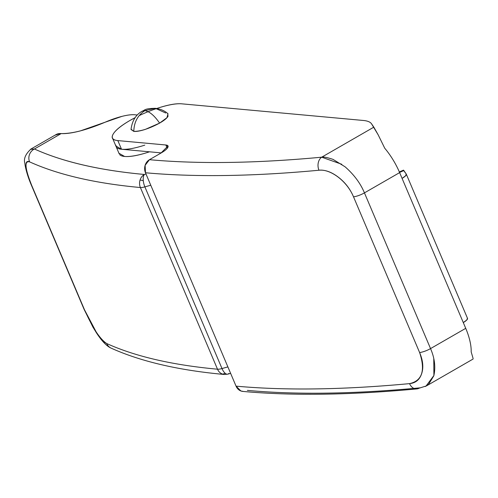 <?xml version="1.0" encoding="UTF-8"?>
<svg xmlns="http://www.w3.org/2000/svg" width="498" height="498" viewBox="0 0 498 498"><rect width="100%" height="100%" fill="white"/><g stroke="black" fill="none" stroke-linecap="round" stroke-linejoin="round"><path stroke-width="0.75" d="M247.382 390.382C296.316 394.87 353.723 394.036 419.602 387.886A9.723 7.327 -95.3 0 1 416.726 388.926A9.723 7.327 -95.3 0 1 409.561 383.628C415.562 383.062 419.571 379.793 421.607 373.824C423.692 367.692 423.026 360.596 419.615 352.54L353.518 196.822C350.088 188.767 344.927 182.144 338.03 176.958C331.326 171.916 324.976 169.675 318.981 170.235A1305.874 333.822 157 0 1 145.472 172.756L145.117 165.342L149.462 159.69A1296.151 331.338 -23 0 0 321.683 157.194L373.83 127.158L371.545 123.815A64.808 16.565 -23 0 0 363.384 120.472L181.689 103.821C176.255 103.323 168.505 104.692 158.426 107.929L156.733 108.483M160.954 153.073L149.462 159.69L160.954 153.073C164.483 151.037 166.724 149.238 167.677 147.657C168.635 146.082 168.025 145.192 165.853 144.993L117.839 140.592L165.853 144.993L167.994 146.02L160.954 153.073M135.064 117.671L130.084 120.404C121.269 125.484 115.667 129.99 113.276 133.931C110.886 137.878 112.405 140.094 117.839 140.592A40.506 10.352 157 0 1 112.274 136.614A40.506 10.352 157 0 1 135.051 117.69M115.866 146.007L121.512 149.244L161.265 152.886L121.512 149.244L117.839 140.592L121.512 149.244L115.866 146.007M139.739 115.362A40.506 10.352 157 0 1 181.689 103.821L363.384 120.472A64.808 16.565 157 0 1 371.545 123.815L378.194 134.871L384.742 148.23A42.125 17.505 60.1 0 1 399.633 172.613L402.079 178.384L399.633 172.613L364.443 192.875L430.54 348.594L465.73 328.331L402.079 178.384L465.73 328.331A42.125 17.505 60.1 0 1 471.176 351.856L473.1 358.46L471.176 351.856A42.125 17.505 -119.9 0 0 465.73 328.331L430.54 348.594C434.667 358.074 435.762 367.138 433.826 375.785L428.548 384.419L425.211 386.535M115.947 145.26A40.506 10.352 -23 0 0 121.512 149.244C126.946 149.742 134.703 148.373 144.775 145.136M167.247 148.273L165.853 144.993L167.247 148.273M243.466 391.472L240.889 390.974L236.052 386.143L145.472 172.756L236.052 386.143A1305.874 333.822 -23 0 0 409.561 383.628A1305.874 333.822 157 0 1 236.052 386.143A9.723 8.485 95.2 0 0 242.731 391.403M406.343 174.275L406.244 174.039A9.723 2.484 157 0 1 406.306 174.157A9.723 2.484 157 0 1 402.079 178.384L405.54 175.856L406.244 174.039L403.392 170.173M463.283 322.567A9.723 2.484 -23 0 0 467.51 318.34A9.723 2.484 -23 0 0 467.448 318.222L466.744 320.04L463.283 322.567M399.346 171.953L403.448 170.148A16.204 0.809 -113.8 0 1 403.859 170.553L399.558 172.445L403.859 170.553L406.244 174.039M420.2 387.836L419.602 387.886M426.444 385.906L473.044 359.07L473.1 358.46M373.83 127.158L321.683 157.194C323.227 156.658 326.999 157.38 333 159.366L345.114 166.824C354.084 174.73 360.527 183.413 364.443 192.875L399.633 172.613A42.125 17.505 -119.9 0 0 384.742 148.23L378.194 134.871L373.83 127.158M430.54 348.594L364.443 192.875A9.723 2.484 157 0 1 353.518 196.822L419.615 352.54A9.723 2.484 -23 0 0 430.54 348.594A9.723 2.484 157 0 1 419.615 352.54C425.553 370.475 422.198 380.839 409.561 383.628A9.723 7.327 84.7 0 0 416.726 388.919M425.989 386.131L433.901 375.511L433.77 358.616M341.784 164.278L321.683 157.194A9.723 7.327 84.7 0 0 318.981 170.235C330.323 168.797 346.938 180.911 353.518 196.822A9.723 2.484 -23 0 0 364.443 192.875M318.981 170.235A9.723 7.327 -95.3 0 1 321.683 157.194A1296.151 331.338 157 0 1 149.462 159.69A9.723 8.485 95.2 0 0 145.472 172.756A1305.874 333.822 -23 0 0 318.981 170.235M111.222 348.189A9.723 9.145 -65.7 0 1 106.715 343.539C99.998 339.157 92.597 327.921 84.523 309.849L31.891 185.854C24.937 168.511 24.172 160.518 29.606 161.869A1305.874 333.822 -23 0 0 140.399 187.534A9.723 2.484 -23 0 0 144.881 186.875L221.996 368.551L144.881 186.875L150.769 185.231L144.881 186.875A9.723 2.484 157 0 1 140.399 187.534A1305.874 333.822 157 0 1 29.606 161.869C26.799 160.593 25.622 162.23 26.064 166.786C26.525 171.449 28.467 177.805 31.891 185.854L84.523 309.849L96.139 331.88C100.384 338.379 103.914 342.263 106.715 343.539A1305.874 333.822 -23 0 0 217.508 369.205A9.723 8.485 95.2 0 0 222.388 374.042A9.723 4.619 -69.8 0 0 224.984 373.127A9.723 4.252 -105.6 0 1 221.996 368.551A9.723 2.484 157 0 1 217.508 369.205L140.399 187.534A9.723 8.485 -84.8 0 1 140.056 180.077A9.723 8.485 -84.8 0 1 144.389 174.468L146.007 174.014L144.389 174.468A9.723 8.485 95.2 0 0 140.056 180.077A9.723 1.121 17.2 0 1 143.281 180.656A9.723 4.252 -105.6 0 1 144.389 174.468C99.538 170.36 62.885 161.869 34.418 148.995L61.186 133.582C65.985 133.856 72.341 132.972 80.253 130.93L105.01 122.265A32.401 8.285 157 0 1 134.765 114.764L137.286 114.994L134.765 114.764C131.634 114.478 127.37 115.013 121.966 116.376L105.01 122.265C86.727 129.978 72.117 133.75 61.186 133.582L60.389 133.545A42.125 17.505 -119.9 0 0 55.869 134.69M54.948 135.213L60.389 133.545M224.193 374.465A9.723 8.485 -84.8 0 1 222.388 374.042A9.723 8.485 -84.8 0 1 217.508 369.205A9.723 2.484 -23 0 0 221.996 368.551L227.879 366.901L221.996 368.551A9.723 4.252 74.4 0 0 224.984 373.127A9.723 4.252 74.4 0 0 227.717 374.172M30.459 149.369L34.418 148.995L61.186 133.582M84.523 309.849A9.723 2.484 157 0 1 84.131 309.439A9.723 2.484 -23 0 0 84.523 309.849M30.658 149.244L34.418 148.995A9.723 9.145 114.3 0 0 29.606 161.869A9.723 9.145 -65.7 0 1 34.418 148.995A1296.151 331.338 157 0 0 144.389 174.468A9.723 4.252 74.4 0 0 143.281 180.656A9.723 4.252 74.4 0 0 144.881 186.875A9.723 4.252 -105.6 0 1 143.281 180.656A9.723 1.121 -162.8 0 0 140.056 180.077A9.723 8.485 95.2 0 0 140.399 187.534L217.508 369.205A1305.874 333.822 157 0 1 106.715 343.539A9.723 9.145 114.3 0 0 111.228 348.189M31.492 185.443A9.723 2.484 -23 0 0 31.891 185.854A9.723 2.484 157 0 1 31.492 185.443A9.723 2.484 157 0 1 31.499 184.914M228.843 373.444A9.723 4.252 -105.6 0 1 228.053 374.06A9.723 4.252 -105.6 0 1 224.984 373.127A9.723 4.619 110.2 0 1 222.388 374.042A9.723 8.485 95.2 0 0 224.299 374.471L227.754 374.16M155.332 108.309L144.868 110.674C149.518 111.452 154.43 115.598 159.603 123.112L166.954 117.702L168.019 113.774C164.701 110.761 160.474 108.938 155.332 108.309C143.76 108.539 145.285 110.226 142.16 111.191L144.868 110.674L142.16 111.191C135.861 114.689 132.144 120.784 131.018 129.48L133.8 131.404C140.753 131.36 149.35 128.596 159.603 123.112C154.43 115.598 149.518 111.452 144.868 110.674C137.734 115.243 134.049 122.153 133.8 131.404C134.049 122.153 137.734 115.243 144.868 110.674L155.332 108.309L165.728 113.015M131.03 129.175L133.8 131.404C136.52 131.653 140.399 130.962 145.435 129.343L159.603 123.112C164.01 120.572 166.811 118.319 168.013 116.345L167.714 113.507M119.725 154.685A40.506 10.352 -23 0 0 149.468 151.809L147.838 152.344C137.759 155.581 130.003 156.951 124.568 156.453L118.922 153.216M116.152 146.686L112.797 138.786M406.306 174.151L467.504 318.334M242.825 391.416C292.531 395.935 350.536 395.101 416.838 388.913L426.381 385.913M30.888 149.07L56.056 134.578M30.926 149.089C25.435 154.15 23.437 158.943 24.925 163.469C24.788 164.228 26.288 173.453 31.505 185.461L84.137 309.463L92.914 327.086L96.444 332.851C101.909 341.211 106.821 346.315 111.191 348.17M230.624 373.363L227.791 374.154M111.203 348.177C141.027 361.573 178.726 370.338 224.287 374.471M119.215 153.894L116.47 147.439"/></g></svg>
